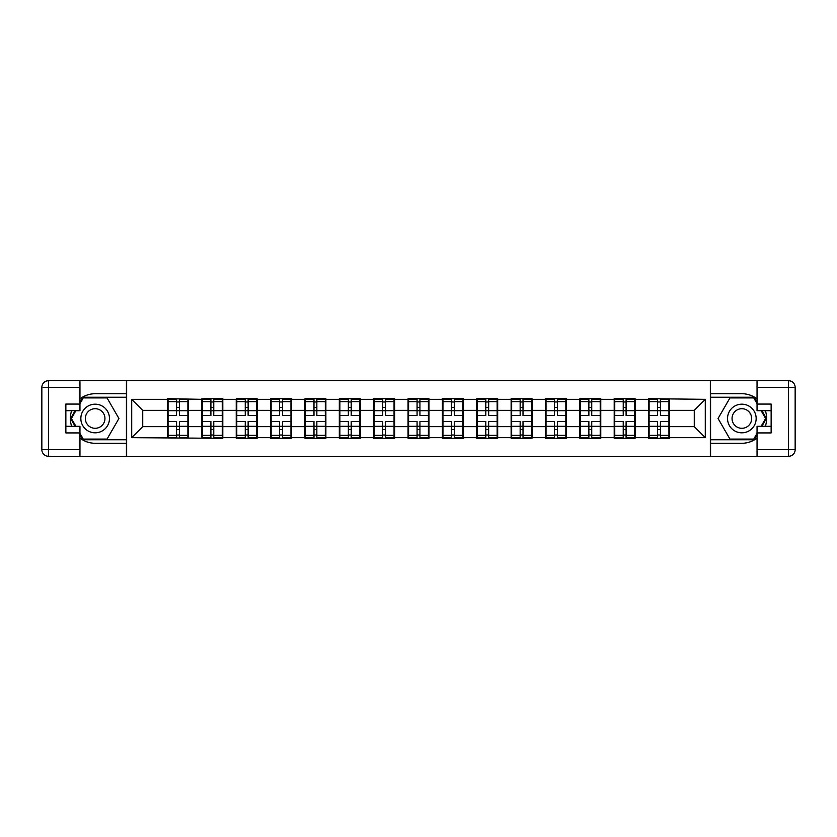 <?xml version="1.0" encoding="UTF-8"?>
<svg xmlns="http://www.w3.org/2000/svg" width="837" height="837" viewBox="0 0 837 837"><rect width="100%" height="100%" fill="white"/><g stroke="black" fill="none" stroke-linecap="round" stroke-linejoin="round"><path stroke-width="1.26" d="M79.954 438.075A24.775 24.775 0 0 0 95.156 443.275L126.429 443.275L126.429 456.28L710.571 456.28L710.571 443.275L741.844 443.275A24.775 24.775 0 0 0 757.046 438.075M669.485 416.847L668.941 416.847M649.114 416.847L648.56 416.847M648.56 420.153L649.114 420.153M668.941 420.153L669.485 420.153M635.126 416.847L634.582 416.847M614.756 416.847L614.201 416.847M614.201 420.153L614.756 420.153M634.582 420.153L635.126 420.153M600.767 416.847L600.213 416.847M580.397 416.847L579.842 416.847M579.842 420.153L580.397 420.153M600.213 420.153L600.767 420.153M566.408 416.847L565.854 416.847M546.027 416.847L545.483 416.847M545.483 420.153L546.027 420.153M565.854 420.153L566.408 420.153M532.05 416.847L531.495 416.847M511.669 416.847L511.125 416.847M511.125 420.153L511.669 420.153M531.495 420.153L532.05 420.153M497.68 416.847L497.136 416.847M477.31 416.847L476.755 416.847M476.755 420.153L477.31 420.153M497.136 420.153L497.68 420.153M463.321 416.847L462.777 416.847M442.951 416.847L442.396 416.847M442.396 420.153L442.951 420.153M462.777 420.153L463.321 420.153M428.962 416.847L428.408 416.847M408.592 416.847L408.037 416.847M408.037 420.153L408.592 420.153M428.408 420.153L428.962 420.153M394.604 416.847L394.049 416.847M374.223 416.847L373.679 416.847M373.679 420.153L374.223 420.153M394.049 420.153L394.604 420.153M360.245 416.847L359.69 416.847M339.864 416.847L339.32 416.847M339.32 420.153L339.864 420.153M359.69 420.153L360.245 420.153M325.875 416.847L325.331 416.847M305.505 416.847L304.95 416.847M304.95 420.153L305.505 420.153M325.331 420.153L325.875 420.153M291.517 416.847L290.973 416.847M271.146 416.847L270.592 416.847M270.592 420.153L271.146 420.153M290.973 420.153L291.517 420.153M257.158 416.847L256.603 416.847M236.787 416.847L236.233 416.847M236.233 420.153L236.787 420.153M256.603 420.153L257.158 420.153M222.799 416.847L222.244 416.847M202.418 416.847L201.874 416.847M201.874 420.153L202.418 420.153M222.244 420.153L222.799 420.153M757.046 398.925A24.775 24.775 0 0 0 741.844 393.725L710.571 393.725L710.351 380.72L710.351 456.28M710.351 380.72L126.429 380.72L126.429 393.725L95.156 393.725A24.775 24.775 0 0 0 79.954 398.925M126.649 456.28L126.649 380.72M694.271 426.65L694.271 410.35L669.485 410.35L669.485 426.65L694.271 426.65L705.288 437.667L705.288 399.333L648.56 398.674L648.56 410.35L635.126 410.35L635.126 426.65L648.56 426.65L648.56 410.35M705.288 437.667L669.485 437.667L669.485 438.326L648.56 438.326L648.56 437.667L635.126 437.667L635.126 438.326L614.201 438.326L614.201 437.667L600.767 437.667L600.767 438.326L579.842 438.326L579.842 437.667L566.408 437.667L566.408 438.326L545.483 438.326L545.483 437.667L532.05 437.667L532.05 438.326L511.125 438.326L511.125 437.667L497.68 437.667L497.68 438.326L476.755 438.326L476.755 437.667L463.321 437.667L463.321 438.326L442.396 438.326L442.396 437.667L428.962 437.667L428.962 438.326L408.037 438.326L408.037 437.667L394.604 437.667L394.604 438.326L373.679 438.326L373.679 437.667L360.245 437.667L360.245 438.326L339.32 438.326L339.32 437.667L325.875 437.667L325.875 438.326L304.95 438.326L304.95 437.667L291.517 437.667L291.517 438.326L270.592 438.326L270.592 437.667L257.158 437.667L257.158 438.326L236.233 438.326L236.233 437.667L222.799 437.667L222.799 438.326L131.712 437.667L131.712 399.333L167.515 399.333L167.515 410.35L142.729 410.35L142.729 426.65L167.515 426.65L167.515 410.35M648.56 399.333L635.126 399.333L635.126 398.674L614.201 398.674L614.201 399.333L600.767 399.333L600.767 398.674L579.842 398.674L579.842 399.333L566.408 399.333L566.408 398.674L545.483 398.674L545.483 399.333L532.05 399.333L532.05 398.674L511.125 398.674L511.125 399.333L497.68 399.333L497.68 398.674L476.755 398.674L476.755 399.333L463.321 399.333L463.321 398.674L442.396 398.674L442.396 399.333L428.962 399.333L428.962 398.674L408.037 398.674L408.037 399.333L394.604 399.333L394.604 398.674L373.679 398.674L373.679 399.333L360.245 399.333L360.245 398.674L339.32 398.674L339.32 399.333L325.875 399.333L325.875 398.674L304.95 398.674L304.95 399.333L291.517 399.333L291.517 398.674L270.592 398.674L270.592 399.333L257.158 399.333L257.158 398.674L236.233 398.674L236.233 399.333L222.799 399.333L222.799 398.674L201.874 398.674L201.874 399.333L167.515 398.674L167.515 399.333M648.56 426.65L648.56 437.667M635.126 426.65L635.126 437.667M635.126 399.333L635.126 410.35M600.767 426.65L614.201 426.65L614.201 410.35L600.767 410.35L600.767 437.667M614.201 426.65L614.201 437.667M614.201 399.333L614.201 410.35M600.767 399.333L600.767 410.35M566.408 426.65L579.842 426.65L579.842 410.35L566.408 410.35L566.408 437.667M579.842 426.65L579.842 437.667M579.842 399.333L579.842 410.35M566.408 399.333L566.408 410.35M532.05 426.65L545.483 426.65L545.483 410.35L532.05 410.35L532.05 437.667M545.483 426.65L545.483 437.667M545.483 399.333L545.483 410.35M532.05 399.333L532.05 410.35M497.68 426.65L511.125 426.65L511.125 410.35L497.68 410.35L497.68 437.667M511.125 426.65L511.125 437.667M511.125 399.333L511.125 410.35M497.68 399.333L497.68 410.35M463.321 426.65L476.755 426.65L476.755 410.35L463.321 410.35L463.321 437.667M476.755 426.65L476.755 437.667M476.755 399.333L476.755 410.35M463.321 399.333L463.321 410.35M428.962 426.65L442.396 426.65L442.396 410.35L428.962 410.35L428.962 437.667M442.396 426.65L442.396 437.667M442.396 399.333L442.396 410.35M428.962 399.333L428.962 410.35M394.604 426.65L408.037 426.65L408.037 410.35L394.604 410.35L394.604 437.667M408.037 426.65L408.037 437.667M408.037 399.333L408.037 410.35M394.604 399.333L394.604 410.35M360.245 426.65L373.679 426.65L373.679 410.35L360.245 410.35L360.245 437.667M373.679 426.65L373.679 437.667M373.679 399.333L373.679 410.35M360.245 399.333L360.245 410.35M325.875 426.65L339.32 426.65L339.32 410.35L325.875 410.35L325.875 437.667M339.32 426.65L339.32 437.667M339.32 399.333L339.32 410.35M325.875 399.333L325.875 410.35M291.517 426.65L304.95 426.65L304.95 410.35L291.517 410.35L291.517 437.667M304.95 426.65L304.95 437.667M304.95 399.333L304.95 410.35M291.517 399.333L291.517 410.35M257.158 426.65L270.592 426.65L270.592 410.35L257.158 410.35L257.158 437.667M270.592 426.65L270.592 437.667M270.592 399.333L270.592 410.35M257.158 399.333L257.158 410.35M222.799 426.65L236.233 426.65L236.233 410.35L222.799 410.35L222.799 437.667M236.233 426.65L236.233 437.667M236.233 399.333L236.233 410.35M222.799 399.333L222.799 410.35M188.44 426.65L201.874 426.65L201.874 410.35L188.44 410.35L188.44 437.667M201.874 426.65L201.874 437.667M201.874 399.333L201.874 410.35M188.44 399.333L188.44 410.35M188.44 416.847L187.886 416.847M168.059 416.847L167.515 416.847M167.515 420.153L168.059 420.153M187.886 420.153L188.44 420.153M167.515 426.65L167.515 437.667M142.729 426.65L131.712 437.667M131.712 399.333L142.729 410.35M669.485 426.65L669.485 437.667M669.485 399.333L669.485 410.35M705.288 399.333L694.271 410.35M168.059 410.695L176.544 410.695L176.544 399.228L168.059 399.228L168.059 421.471L176.544 421.471L176.544 426.305L179.4 426.284L179.4 421.471L187.886 421.471L187.886 399.228L179.4 399.228L179.4 401.645L187.886 401.645M176.544 407.504L179.4 407.504M179.4 401.98L176.544 401.98M168.059 415.529L176.544 415.529L176.544 410.695L179.4 410.716L179.4 415.529L187.886 415.529M168.059 401.645L176.544 401.645M176.544 435.02L179.4 435.02M176.544 429.496L179.4 429.496M168.059 437.772L176.544 437.772L176.544 435.355L168.059 435.355L168.059 437.772M168.059 421.471L168.059 426.305L176.544 426.305L176.544 435.355M168.059 426.305L168.059 435.355M187.886 421.471L187.886 437.772L179.4 437.772L179.4 435.355L187.886 435.355M187.886 426.305L179.4 426.305L179.4 435.355M187.886 410.695L179.4 410.695L179.4 401.645M202.418 410.695L210.903 410.695L210.903 399.228L202.418 399.228L202.418 421.471L210.903 421.471L210.903 426.305L213.77 426.284L213.77 421.471L222.244 421.471L222.244 399.228L213.77 399.228L213.77 401.645L222.244 401.645M210.903 407.504L213.77 407.504M213.77 401.98L210.903 401.98M202.418 415.529L210.903 415.529L210.903 410.695L213.77 410.716L213.77 415.529L222.244 415.529M202.418 401.645L210.903 401.645M210.903 435.02L213.77 435.02M210.903 429.496L213.77 429.496M202.418 437.772L210.903 437.772L210.903 435.355L202.418 435.355L202.418 437.772M202.418 421.471L202.418 426.305L210.903 426.305L210.903 435.355M202.418 426.305L202.418 435.355M222.244 421.471L222.244 437.772L213.77 437.772L213.77 435.355L222.244 435.355M222.244 426.305L213.77 426.305L213.77 435.355M222.244 410.695L213.77 410.695L213.77 401.645M236.787 410.695L245.262 410.695L245.262 399.228L236.787 399.228L236.787 421.471L245.262 421.471L245.262 426.305L248.129 426.284L248.129 421.471L256.603 421.471L256.603 399.228L248.129 399.228L248.129 401.645L256.603 401.645M245.262 407.504L248.129 407.504M248.129 401.98L245.262 401.98M236.787 415.529L245.262 415.529L245.262 410.695L248.129 410.716L248.129 415.529L256.603 415.529M236.787 401.645L245.262 401.645M245.262 435.02L248.129 435.02M245.262 429.496L248.129 429.496M236.787 437.772L245.262 437.772L245.262 435.355L236.787 435.355L236.787 437.772M236.787 421.471L236.787 426.305L245.262 426.305L245.262 435.355M236.787 426.305L236.787 435.355M256.603 421.471L256.603 437.772L248.129 437.772L248.129 435.355L256.603 435.355M256.603 426.305L248.129 426.305L248.129 435.355M256.603 410.695L248.129 410.695L248.129 401.645M271.146 410.695L279.621 410.695L279.621 399.228L271.146 399.228L271.146 421.471L279.621 421.471L279.621 426.305L282.487 426.284L282.487 421.471L290.973 421.471L290.973 399.228L282.487 399.228L282.487 401.645L290.973 401.645M279.621 407.504L282.487 407.504M282.487 401.98L279.621 401.98M271.146 415.529L279.621 415.529L279.621 410.695L282.487 410.716L282.487 415.529L290.973 415.529M271.146 401.645L279.621 401.645M279.621 435.02L282.487 435.02M279.621 429.496L282.487 429.496M271.146 437.772L279.621 437.772L279.621 435.355L271.146 435.355L271.146 437.772M271.146 421.471L271.146 426.305L279.621 426.305L279.621 435.355M271.146 426.305L271.146 435.355M290.973 421.471L290.973 437.772L282.487 437.772L282.487 435.355L290.973 435.355M290.973 426.305L282.487 426.305L282.487 435.355M290.973 410.695L282.487 410.695L282.487 401.645M305.505 410.695L313.99 410.695L313.99 399.228L305.505 399.228L305.505 421.471L313.99 421.471L313.99 426.305L316.846 426.284L316.846 421.471L325.331 421.471L325.331 399.228L316.846 399.228L316.846 401.645L325.331 401.645M313.99 407.504L316.846 407.504M316.846 401.98L313.99 401.98M305.505 415.529L313.99 415.529L313.99 410.695L316.846 410.716L316.846 415.529L325.331 415.529M305.505 401.645L313.99 401.645M313.99 435.02L316.846 435.02M313.99 429.496L316.846 429.496M305.505 437.772L313.99 437.772L313.99 435.355L305.505 435.355L305.505 437.772M305.505 421.471L305.505 426.305L313.99 426.305L313.99 435.355M305.505 426.305L305.505 435.355M325.331 421.471L325.331 437.772L316.846 437.772L316.846 435.355L325.331 435.355M325.331 426.305L316.846 426.305L316.846 435.355M325.331 410.695L316.846 410.695L316.846 401.645M339.864 410.695L348.349 410.695L348.349 399.228L339.864 399.228L339.864 421.471L348.349 421.471L348.349 426.305L351.205 426.284L351.205 421.471L359.69 421.471L359.69 399.228L351.205 399.228L351.205 401.645L359.69 401.645M348.349 407.504L351.205 407.504M351.205 401.98L348.349 401.98M339.864 415.529L348.349 415.529L348.349 410.695L351.205 410.716L351.205 415.529L359.69 415.529M339.864 401.645L348.349 401.645M348.349 435.02L351.205 435.02M348.349 429.496L351.205 429.496M339.864 437.772L348.349 437.772L348.349 435.355L339.864 435.355L339.864 437.772M339.864 421.471L339.864 426.305L348.349 426.305L348.349 435.355M339.864 426.305L339.864 435.355M359.69 421.471L359.69 437.772L351.205 437.772L351.205 435.355L359.69 435.355M359.69 426.305L351.205 426.305L351.205 435.355M359.69 410.695L351.205 410.695L351.205 401.645M88 430.898A14.313 14.313 0 0 0 107.554 425.656A14.313 14.313 0 0 0 102.313 406.102A14.313 14.313 0 0 0 82.758 411.344A14.313 14.313 0 0 0 88 430.898M90.25 426.985A9.803 9.803 0 0 0 103.642 423.396A9.803 9.803 0 0 0 100.053 410.015A9.803 9.803 0 0 0 86.661 413.604A9.803 9.803 0 0 0 90.25 426.985M79.954 403.633L83.261 397.91L107.042 397.91L118.938 418.5L107.042 439.09L83.261 439.09L79.954 433.367M75.885 426.315L71.375 418.5L75.885 410.685M734.687 430.898A14.313 14.313 0 0 0 754.242 425.656A14.313 14.313 0 0 0 749 406.102A14.313 14.313 0 0 0 729.445 411.344A14.313 14.313 0 0 0 734.687 430.898M736.947 426.985A9.803 9.803 0 0 0 750.339 423.396A9.803 9.803 0 0 0 746.75 410.015A9.803 9.803 0 0 0 733.358 413.604A9.803 9.803 0 0 0 736.947 426.985M757.046 433.367L753.739 439.09L729.958 439.09L718.062 418.5L729.958 397.91L753.739 397.91L757.046 403.633M761.115 410.685L765.625 418.5L761.115 426.315M71.637 410.685A24.775 24.775 0 0 0 71.637 426.315M126.429 380.72L79.954 380.72L79.954 410.685L65.861 410.685M126.429 456.28L48.462 456.28A6.612 6.612 0 0 1 41.85 449.668L41.85 387.332A6.612 6.612 0 0 1 48.462 380.72L79.954 380.72M126.429 443.275L126.429 393.725M65.861 426.315L79.954 426.315L79.954 456.28M79.954 404.072L65.861 404.072L65.861 432.928L79.954 432.928M126.429 397.24L82.884 397.24L79.954 402.315M79.954 434.685L82.884 439.76L126.429 439.76M75.121 410.685L70.611 418.5L75.121 426.315M765.363 426.315A24.775 24.775 0 0 0 765.363 410.685M710.571 456.28L757.046 456.28L757.046 426.315L771.139 426.315M710.571 380.72L788.538 380.72A6.612 6.612 0 0 1 795.15 387.332L795.15 449.668A6.612 6.612 0 0 1 788.538 456.28L757.046 456.28M710.571 393.725L710.571 443.275M771.139 410.685L757.046 410.685L757.046 380.72M757.046 432.928L771.139 432.928L771.139 404.072L757.046 404.072M710.571 439.76L754.116 439.76L757.046 434.685M757.046 402.315L754.116 397.24L710.571 397.24M761.879 426.315L766.389 418.5L761.879 410.685M374.223 410.695L382.708 410.695L382.708 399.228L374.223 399.228L374.223 421.471L382.708 421.471L382.708 426.305L385.575 426.284L385.575 421.471L394.049 421.471L394.049 399.228L385.575 399.228L385.575 401.645L394.049 401.645M382.708 407.504L385.575 407.504M385.575 401.98L382.708 401.98M374.223 415.529L382.708 415.529L382.708 410.695L385.575 410.716L385.575 415.529L394.049 415.529M374.223 401.645L382.708 401.645M382.708 435.02L385.575 435.02M382.708 429.496L385.575 429.496M374.223 437.772L382.708 437.772L382.708 435.355L374.223 435.355L374.223 437.772M374.223 421.471L374.223 426.305L382.708 426.305L382.708 435.355M374.223 426.305L374.223 435.355M394.049 421.471L394.049 437.772L385.575 437.772L385.575 435.355L394.049 435.355M394.049 426.305L385.575 426.305L385.575 435.355M394.049 410.695L385.575 410.695L385.575 401.645M408.592 410.695L417.067 410.695L417.067 399.228L408.592 399.228L408.592 421.471L417.067 421.471L417.067 426.305L419.933 426.284L419.933 421.471L428.408 421.471L428.408 399.228L419.933 399.228L419.933 401.645L428.408 401.645M417.067 407.504L419.933 407.504M419.933 401.98L417.067 401.98M408.592 415.529L417.067 415.529L417.067 410.695L419.933 410.716L419.933 415.529L428.408 415.529M408.592 401.645L417.067 401.645M417.067 435.02L419.933 435.02M417.067 429.496L419.933 429.496M408.592 437.772L417.067 437.772L417.067 435.355L408.592 435.355L408.592 437.772M408.592 421.471L408.592 426.305L417.067 426.305L417.067 435.355M408.592 426.305L408.592 435.355M428.408 421.471L428.408 437.772L419.933 437.772L419.933 435.355L428.408 435.355M428.408 426.305L419.933 426.305L419.933 435.355M428.408 410.695L419.933 410.695L419.933 401.645M442.951 410.695L451.425 410.695L451.425 399.228L442.951 399.228L442.951 421.471L451.425 421.471L451.425 426.305L454.292 426.284L454.292 421.471L462.777 421.471L462.777 399.228L454.292 399.228L454.292 401.645L462.777 401.645M451.425 407.504L454.292 407.504M454.292 401.98L451.425 401.98M442.951 415.529L451.425 415.529L451.425 410.695L454.292 410.716L454.292 415.529L462.777 415.529M442.951 401.645L451.425 401.645M451.425 435.02L454.292 435.02M451.425 429.496L454.292 429.496M442.951 437.772L451.425 437.772L451.425 435.355L442.951 435.355L442.951 437.772M442.951 421.471L442.951 426.305L451.425 426.305L451.425 435.355M442.951 426.305L442.951 435.355M462.777 421.471L462.777 437.772L454.292 437.772L454.292 435.355L462.777 435.355M462.777 426.305L454.292 426.305L454.292 435.355M462.777 410.695L454.292 410.695L454.292 401.645M477.31 410.695L485.795 410.695L485.795 399.228L477.31 399.228L477.31 421.471L485.795 421.471L485.795 426.305L488.651 426.284L488.651 421.471L497.136 421.471L497.136 399.228L488.651 399.228L488.651 401.645L497.136 401.645M485.795 407.504L488.651 407.504M488.651 401.98L485.795 401.98M477.31 415.529L485.795 415.529L485.795 410.695L488.651 410.716L488.651 415.529L497.136 415.529M477.31 401.645L485.795 401.645M485.795 435.02L488.651 435.02M485.795 429.496L488.651 429.496M477.31 437.772L485.795 437.772L485.795 435.355L477.31 435.355L477.31 437.772M477.31 421.471L477.31 426.305L485.795 426.305L485.795 435.355M477.31 426.305L477.31 435.355M497.136 421.471L497.136 437.772L488.651 437.772L488.651 435.355L497.136 435.355M497.136 426.305L488.651 426.305L488.651 435.355M497.136 410.695L488.651 410.695L488.651 401.645M511.669 410.695L520.154 410.695L520.154 399.228L511.669 399.228L511.669 421.471L520.154 421.471L520.154 426.305L523.01 426.284L523.01 421.471L531.495 421.471L531.495 399.228L523.01 399.228L523.01 401.645L531.495 401.645M520.154 407.504L523.01 407.504M523.01 401.98L520.154 401.98M511.669 415.529L520.154 415.529L520.154 410.695L523.01 410.716L523.01 415.529L531.495 415.529M511.669 401.645L520.154 401.645M520.154 435.02L523.01 435.02M520.154 429.496L523.01 429.496M511.669 437.772L520.154 437.772L520.154 435.355L511.669 435.355L511.669 437.772M511.669 421.471L511.669 426.305L520.154 426.305L520.154 435.355M511.669 426.305L511.669 435.355M531.495 421.471L531.495 437.772L523.01 437.772L523.01 435.355L531.495 435.355M531.495 426.305L523.01 426.305L523.01 435.355M531.495 410.695L523.01 410.695L523.01 401.645M546.027 410.695L554.512 410.695L554.512 399.228L546.027 399.228L546.027 421.471L554.512 421.471L554.512 426.305L557.379 426.284L557.379 421.471L565.854 421.471L565.854 399.228L557.379 399.228L557.379 401.645L565.854 401.645M554.512 407.504L557.379 407.504M557.379 401.98L554.512 401.98M546.027 415.529L554.512 415.529L554.512 410.695L557.379 410.716L557.379 415.529L565.854 415.529M546.027 401.645L554.512 401.645M554.512 435.02L557.379 435.02M554.512 429.496L557.379 429.496M546.027 437.772L554.512 437.772L554.512 435.355L546.027 435.355L546.027 437.772M546.027 421.471L546.027 426.305L554.512 426.305L554.512 435.355M546.027 426.305L546.027 435.355M565.854 421.471L565.854 437.772L557.379 437.772L557.379 435.355L565.854 435.355M565.854 426.305L557.379 426.305L557.379 435.355M565.854 410.695L557.379 410.695L557.379 401.645M580.397 410.695L588.871 410.695L588.871 399.228L580.397 399.228L580.397 421.471L588.871 421.471L588.871 426.305L591.738 426.284L591.738 421.471L600.213 421.471L600.213 399.228L591.738 399.228L591.738 401.645L600.213 401.645M588.871 407.504L591.738 407.504M591.738 401.98L588.871 401.98M580.397 415.529L588.871 415.529L588.871 410.695L591.738 410.716L591.738 415.529L600.213 415.529M580.397 401.645L588.871 401.645M588.871 435.02L591.738 435.02M588.871 429.496L591.738 429.496M580.397 437.772L588.871 437.772L588.871 435.355L580.397 435.355L580.397 437.772M580.397 421.471L580.397 426.305L588.871 426.305L588.871 435.355M580.397 426.305L580.397 435.355M600.213 421.471L600.213 437.772L591.738 437.772L591.738 435.355L600.213 435.355M600.213 426.305L591.738 426.305L591.738 435.355M600.213 410.695L591.738 410.695L591.738 401.645M614.756 410.695L623.23 410.695L623.23 399.228L614.756 399.228L614.756 421.471L623.23 421.471L623.23 426.305L626.097 426.284L626.097 421.471L634.582 421.471L634.582 399.228L626.097 399.228L626.097 401.645L634.582 401.645M623.23 407.504L626.097 407.504M626.097 401.98L623.23 401.98M614.756 415.529L623.23 415.529L623.23 410.695L626.097 410.716L626.097 415.529L634.582 415.529M614.756 401.645L623.23 401.645M623.23 435.02L626.097 435.02M623.23 429.496L626.097 429.496M614.756 437.772L623.23 437.772L623.23 435.355L614.756 435.355L614.756 437.772M614.756 421.471L614.756 426.305L623.23 426.305L623.23 435.355M614.756 426.305L614.756 435.355M634.582 421.471L634.582 437.772L626.097 437.772L626.097 435.355L634.582 435.355M634.582 426.305L626.097 426.305L626.097 435.355M634.582 410.695L626.097 410.695L626.097 401.645M649.114 410.695L657.6 410.695L657.6 399.228L649.114 399.228L649.114 421.471L657.6 421.471L657.6 426.305L660.456 426.284L660.456 421.471L668.941 421.471L668.941 399.228L660.456 399.228L660.456 401.645L668.941 401.645M657.6 407.504L660.456 407.504M660.456 401.98L657.6 401.98M649.114 415.529L657.6 415.529L657.6 410.695L660.456 410.716L660.456 415.529L668.941 415.529M649.114 401.645L657.6 401.645M657.6 435.02L660.456 435.02M657.6 429.496L660.456 429.496M649.114 437.772L657.6 437.772L657.6 435.355L649.114 435.355L649.114 437.772M649.114 421.471L649.114 426.305L657.6 426.305L657.6 435.355M649.114 426.305L649.114 435.355M668.941 421.471L668.941 437.772L660.456 437.772L660.456 435.355L668.941 435.355M668.941 426.305L660.456 426.305L660.456 435.355M668.941 410.695L660.456 410.695L660.456 401.645M79.954 387.332L48.462 387.332L48.462 449.668L79.954 449.668M41.85 387.332L48.462 387.332L48.462 380.72M48.462 456.28L48.462 449.668L41.85 449.668M757.046 449.668L788.538 449.668L788.538 387.332L757.046 387.332M795.15 449.668L788.538 449.668L788.538 456.28M788.538 380.72L788.538 387.332L795.15 387.332"/></g></svg>
